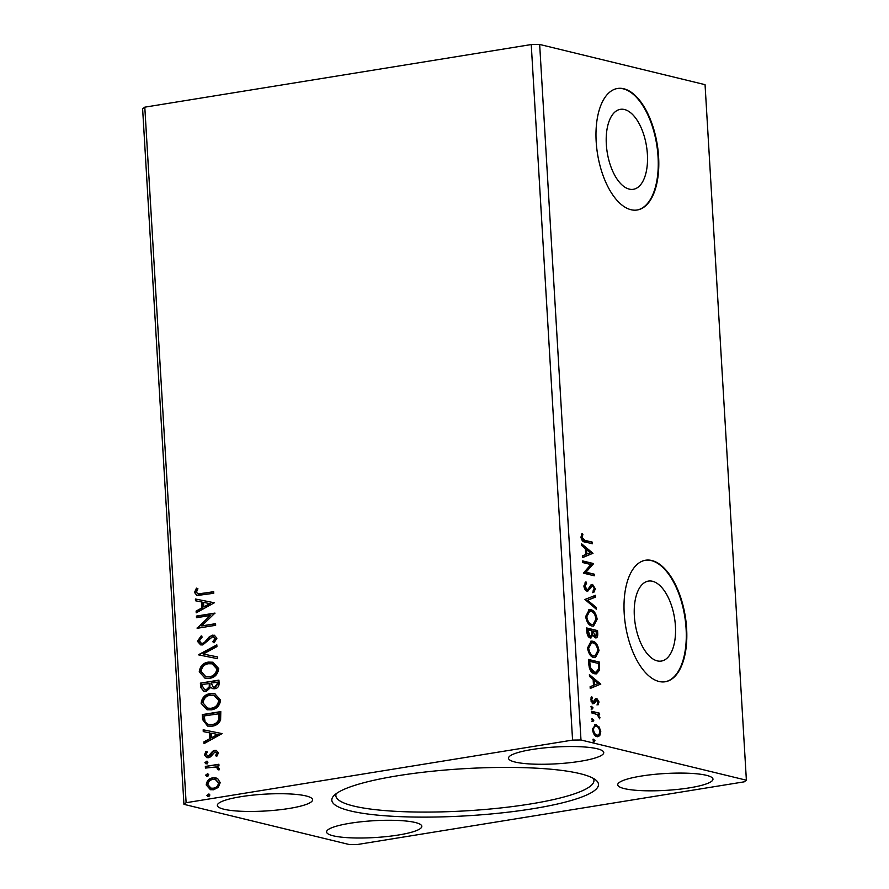 <?xml version="1.0" encoding="UTF-8"?>
<svg xmlns="http://www.w3.org/2000/svg" width="889" height="889" viewBox="0 0 889 889"><rect width="100%" height="100%" fill="white"/><g stroke="black" fill="none" stroke-linecap="round" stroke-linejoin="round"><path stroke-width="1.33" d="M624.489 109.525A40.505 19.88 80.8 0 0 620.378 109.336A40.505 19.88 80.8 0 0 606.676 148.407A40.505 19.88 80.8 0 0 629.223 189.113A40.505 19.88 80.8 0 0 633.335 189.301A40.505 19.88 80.8 0 0 647.048 150.23A40.505 19.88 80.8 0 0 624.489 109.525M652.526 581.284A40.505 19.88 80.8 0 0 648.403 581.095A40.505 19.88 80.8 0 0 634.702 620.166A40.505 19.88 80.8 0 0 657.249 660.871A40.505 19.88 80.8 0 0 661.36 661.06A40.505 19.88 80.8 0 0 675.073 621.989A40.505 19.88 80.8 0 0 652.526 581.284M651.826 560.514A61.552 30.215 80.8 0 0 645.57 560.226A61.552 30.215 80.8 0 0 624.734 619.611A61.552 30.215 80.8 0 0 659.005 681.474A61.552 30.215 80.8 0 0 665.261 681.752A61.552 30.215 80.8 0 0 686.097 622.378A61.552 30.215 80.8 0 0 651.826 560.514M664.994 681.796A61.552 30.215 80.8 0 0 685.53 622.189A61.552 30.215 80.8 0 0 651.293 560.592A61.552 30.215 80.8 0 0 645.303 560.27M623.8 88.756A61.552 30.215 80.8 0 0 617.544 88.467A61.552 30.215 80.8 0 0 596.708 147.852A61.552 30.215 80.8 0 0 630.979 209.715A61.552 30.215 80.8 0 0 637.235 209.993A61.552 30.215 80.8 0 0 658.071 150.619A61.552 30.215 80.8 0 0 623.8 88.756M636.969 210.037A61.552 30.215 80.8 0 0 657.504 150.43A61.552 30.215 80.8 0 0 623.267 88.833A61.552 30.215 80.8 0 0 617.277 88.511M333.164 835.793A47.706 8.423 -3.4 0 1 326.574 831.971A47.706 8.423 -3.4 0 1 361.412 821.747A47.706 8.423 -3.4 0 1 415.219 822.492A47.706 8.423 -3.4 0 1 421.819 826.314A47.706 8.423 -3.4 0 1 386.971 836.538A47.706 8.423 -3.4 0 1 333.164 835.793M305.994 795.933A47.706 8.423 176.6 0 0 252.198 795.188A47.706 8.423 176.6 0 0 217.349 805.412A47.706 8.423 176.6 0 0 223.939 809.234A47.706 8.423 176.6 0 0 277.746 809.979A47.706 8.423 176.6 0 0 312.595 799.756A47.706 8.423 176.6 0 0 305.994 795.933M515.109 762.051A47.706 8.423 -3.4 0 1 508.508 758.228A47.706 8.423 -3.4 0 1 543.357 748.005A47.706 8.423 -3.4 0 1 597.164 748.749A47.706 8.423 -3.4 0 1 603.753 752.572A47.706 8.423 -3.4 0 1 568.904 762.795A47.706 8.423 -3.4 0 1 515.109 762.051M706.377 775.308A47.706 8.423 176.6 0 0 652.582 774.563A47.706 8.423 176.6 0 0 617.733 784.787A47.706 8.423 176.6 0 0 624.322 788.61A47.706 8.423 176.6 0 0 678.129 789.354A47.706 8.423 176.6 0 0 712.978 779.131A47.706 8.423 176.6 0 0 706.377 775.308M350.288 810.89A133.583 23.603 -3.4 0 1 333.731 795.833A133.583 23.603 -3.4 0 1 441.111 770.396A133.583 23.603 -3.4 0 1 580.039 773.652A133.583 23.603 -3.4 0 1 596.086 780.253A133.583 23.603 -3.4 0 1 512.364 811.657A133.583 23.603 -3.4 0 1 350.288 810.89M336.264 793.633A129.272 22.836 176.6 0 0 335.864 795.699A129.272 22.836 176.6 0 0 353.744 806.056A129.272 22.836 176.6 0 0 499.529 808.079A129.272 22.836 176.6 0 0 593.952 780.364A129.272 22.836 176.6 0 0 593.307 778.353M196.502 617.722L196.413 616.088L214.938 613.088L201.747 625.912L215.571 623.678L215.66 625.3L197.136 628.301L210.293 615.488L196.502 617.722M198.703 654.626L216.827 644.847L216.927 646.614L203.181 654.037L217.538 656.915L217.649 658.682L198.714 654.904L216.849 645.314M200.392 683.13L218.916 680.118L219.105 683.119C219.15 686.364 217.716 688.242 214.794 688.742L212.793 688.686L210.737 687.397L206.204 691.498L203.937 691.442L200.647 687.353L200.392 683.13L218.938 680.374M202.559 719.523L202.259 714.612L220.794 711.6L220.616 719.957C218.727 723.735 215.883 725.802 212.071 726.169L207.615 726.102L202.559 719.523L203.181 719.679L202.892 714.756L202.259 714.612M217.716 778.642L220.216 782.664L218.25 787.421L213.527 789.776L210.437 789.688L206.204 784.943C206.77 780.786 208.971 778.42 212.815 777.831L217.716 778.642M205.348 766.44L218.883 764.251L218.983 765.874L216.983 766.196L219.383 768.674L218.994 769.985L217.505 769.441L217.705 768.674L215.816 766.996L205.437 768.074L205.348 766.44L218.894 764.496M218.45 752.927L216.716 756.383L215.494 755.617L216.794 753.294L214.882 752.016L210.593 756.828L208.537 757.706L206.781 757.65L204.414 754.905L206.048 751.261L207.359 751.983L206.07 754.45L208.37 756.083L212.66 751.261L214.716 750.405L216.338 750.438L218.45 752.927M215.949 752.15L214.882 752.016M207.793 756.117L209.637 755.494M201.336 593.652L213.66 591.652L213.76 593.274L196.991 595.53L194.524 592.485L196.425 588.14L197.903 588.74L196.425 592.163L197.958 593.863L213.682 591.896M186.123 802.711L572.572 740.093L580.984 739.992L746.382 780.209L744.204 781.831L357.756 844.45L349.344 844.55L183.945 804.334L186.123 802.711L144.796 107.169L531.244 44.55L572.572 740.093M222.094 733.592L203.992 743.649L203.881 741.871L209.693 738.737L209.337 732.792L203.27 731.58L203.17 729.802L222.094 733.592L203.17 729.802M207.126 763.94L205.503 762.829L206.97 761.228L207.97 762.184L206.504 763.784L204.881 762.684L206.993 761.084M206.504 763.784L205.848 763.773M209.082 796.777L207.459 795.677L208.915 794.066L209.915 795.022L208.459 796.622L206.826 795.522L208.948 793.921M208.459 796.622L207.793 796.611M207.87 776.419L206.248 775.319L207.704 773.708L208.715 774.663L207.248 776.275L205.626 775.164L207.737 773.574M207.248 776.275L206.581 776.253M210.282 693.576L214.76 693.698L220.583 700.032C219.772 705.81 216.694 709.089 211.338 709.844L206.959 709.744L201.114 703.31C201.947 697.598 205.003 694.353 210.282 693.576L215.071 693.787M208.415 662.094L212.882 662.216L218.716 668.55C217.905 674.329 214.827 677.607 209.471 678.363L205.081 678.263L199.247 671.828C200.081 666.117 203.137 662.872 208.415 662.094L213.204 662.305M197.425 641.28L201.192 635.868L202.214 637.035L199.325 640.858L201.325 643.258L202.636 643.303L204.426 642.48L209.593 636.446L214.305 635.213L216.916 638.235L214.016 642.836L212.804 641.747L215.016 638.524L212.538 636.768L202.703 644.936L200.625 644.881L197.425 641.28L198.047 641.436L201.814 636.024M213.871 636.891L212.538 636.768M214.327 602.775L196.213 612.832L196.113 611.065L201.925 607.92L201.57 601.975L195.502 600.764L195.391 598.997L214.327 602.775L195.391 598.997M144.796 107.169L142.618 108.791L183.945 804.334M599.219 726.991L600.797 731.703L599.742 735.77L596.997 736.659C594.741 736.159 593.252 733.836 592.541 729.702L595.163 724.668L599.219 726.991L598.153 727.158L598.942 728.558M591.585 711.267L599.564 713.211L599.653 714.845L598.486 714.556L599.764 718.879L597.108 714.478L591.674 712.9L591.585 711.267M599.03 701.966L598.086 704.833L597.341 703.71L598.053 701.821L596.886 699.987L594.463 703.421L593.263 703.655L590.752 699.665L591.63 696.576L592.43 697.687L591.718 699.721L593.119 702.021L595.552 698.576L596.752 698.354L599.03 701.966L598.053 702.121M596.886 699.987L595.13 700.376L593.408 703.599L594.463 703.421L593.263 703.655M591.107 701.354L592.063 702.188L593.863 701.821M595.552 698.576L596.752 698.354L595.697 698.521L597.675 700.643M588.796 664.35L588.496 659.438L599.419 662.094L599.519 670.239L596.386 673.862L594.597 673.762C591.463 673.229 589.529 670.095 588.796 664.35M586.629 627.956L597.552 630.612L597.73 633.601C597.841 636.802 597.03 638.213 595.308 637.824L592.874 635.268L590.274 637.935C588.474 637.48 587.34 635.557 586.884 632.19L586.629 627.956M596.052 637.869L595.308 637.824M591.018 637.98L590.274 637.935M584.94 599.464L595.452 595.33L595.563 597.097L587.585 600.231L596.175 607.398L596.275 609.176L584.94 599.464M582.74 562.548L582.651 560.926L593.574 563.582L586.051 572.183L594.196 574.161L594.297 575.794L583.373 573.138L590.874 564.526L582.74 562.548M585.029 540.368L592.296 542.134L592.396 543.768L585.018 541.968C583.073 542.146 581.717 540.534 580.962 537.167L581.984 533.478L582.873 534.511L582.084 537.423L585.029 540.368L583.973 540.545L592.296 542.134M531.244 44.55L539.656 44.45L705.055 84.666L746.382 780.209M539.656 44.45L580.984 739.992M592.952 553.269L582.451 557.659L582.351 555.892L585.718 554.569L585.362 548.624L581.739 545.59L581.628 543.824L592.952 553.269L591.918 553.703L592.974 553.536M583.862 585.962L585.962 581.784L586.596 583.251L584.973 586.118L586.996 589.529L588.04 589.251L590.963 584.895L592.574 584.462L595.352 588.862L593.741 592.507L592.996 591.074L594.23 588.574L592.719 586.107L591.207 586.262L590.307 586.918L591.363 586.74L590.396 588.496L587.084 591.152C585.44 590.729 584.362 588.996 583.862 585.962M585.095 582.395L585.54 583.417L583.917 586.296L585.94 589.696L588.04 589.251M590.963 584.895L592.574 584.462L591.518 584.64L593.974 587.418M592.719 586.107L591.363 586.74M587.796 591.185L587.084 591.152M590.885 609.732C593.985 610.365 596.075 613.521 597.152 619.177L593.563 626.112L591.896 626.023C588.785 625.367 586.707 622.2 585.673 616.51L589.296 609.643L590.885 609.732L589.818 609.898C592.93 610.543 595.019 613.688 596.086 619.355L597.152 619.177M592.752 641.213C595.863 641.847 597.953 645.003 599.019 650.659L595.43 657.593L593.774 657.504C590.663 656.849 588.585 653.682 587.54 647.992L591.163 641.125L592.752 641.213L591.696 641.38C594.797 642.025 596.886 645.17 597.964 650.837L599.019 650.659M600.731 684.074L590.229 688.475L590.118 686.697L593.496 685.375L593.141 679.429L589.507 676.407L589.407 674.629L600.731 684.074L599.686 684.519L600.742 684.341M591.585 706.377L593.03 707.877L592.207 709.022L591.218 707.433L591.796 706.288M592.33 718.857L593.774 720.368L592.952 721.501L591.952 719.923L592.541 718.779M593.541 739.215L594.985 740.715L594.152 741.859L593.163 740.281L593.741 739.126M591.241 542.312L591.307 543.501M581.506 534.322L582.873 534.511M581.817 534.678L581.117 536.567L582.173 536.389M581.117 536.567L581.017 537.601L582.084 537.423M581.017 537.601L583.973 540.545M591.918 553.703L582.439 557.425M581.695 544.935L591.896 553.436M586.529 549.591L585.473 549.758L585.74 554.314L590.329 552.758L586.529 549.591L586.796 554.147M582.673 561.359L593.574 563.582M592.507 563.748L593.585 563.915M592.53 564.093L584.995 572.349L586.051 572.183M584.995 572.349L594.196 574.161M593.141 574.327L593.207 575.527M585.54 583.417L586.596 583.251M583.917 586.296L584.973 586.118M585.94 589.696L586.984 589.429M594.196 588.262L594.285 589.04L595.352 588.862M594.285 589.04L592.685 592.674M590.307 586.918L589.34 588.662L590.396 588.496M589.34 588.662L587.273 591.185M594.408 595.741L594.508 597.275L595.563 597.097M594.508 597.275L587.585 600.231M586.518 600.408L595.119 607.565L596.175 607.398M595.119 607.565L595.152 608.232M596.086 619.355L593.007 626.167M588.785 609.776L589.818 609.898M589.685 611.288L588.629 611.465L585.729 616.899C586.562 621.511 588.229 624.067 590.752 624.567L593.085 624.478L596.03 618.977C595.163 614.41 593.485 611.865 590.985 611.365L589.685 611.288L586.796 616.733C587.618 621.333 589.296 623.889 591.807 624.4L593.085 624.478M590.752 624.567L591.807 624.4M585.729 616.899L586.796 616.733M586.651 628.39L597.552 630.612M596.497 630.779L596.675 633.779L595.519 637.858M590.474 637.969L591.807 635.446L592.874 635.268M589.118 636.48L590.685 636.335L591.985 634.224L591.907 630.846L587.851 629.856L590.185 636.313L589.118 636.48L586.896 631.89L587.962 631.712M587.851 629.856L586.784 630.023L586.896 631.89M594.141 636.357L595.697 636.224L596.53 631.968L593.03 631.112L595.197 636.191L593.019 635.602M593.03 631.112L591.974 631.29L592.785 635.291M592.018 632.123L593.074 631.946M597.964 650.837L594.874 657.649M590.652 641.258L591.696 641.38M591.552 642.769L590.496 642.947L587.607 648.381C588.429 652.982 590.107 655.549 592.619 656.049L594.963 655.96L597.908 650.459C597.041 645.892 595.352 643.347 592.852 642.847L591.552 642.769L588.662 648.214C589.496 652.815 591.163 655.371 593.674 655.882L594.963 655.96M592.619 656.049L593.674 655.882M587.607 648.381L588.662 648.214M588.529 659.871L599.419 662.094M598.364 662.261L598.464 670.406L599.519 670.239M598.464 670.406L595.852 673.906M589.718 661.338L588.662 661.505L589.296 667.683L593.441 672.306L595.93 672.217L598.43 669.128L598.397 663.45L589.718 661.338L590.363 667.506L594.508 672.128L595.93 672.217M593.441 672.306L594.508 672.128M589.296 667.683L590.363 667.506M599.686 684.519L590.207 688.242M589.474 675.74L599.675 684.241M594.297 680.396L593.241 680.574L593.508 685.13L598.097 683.563L594.297 680.396L594.574 684.952M597.975 702.132L597.019 704.999M595.83 700.165L595.13 700.376L595.83 700.165M593.408 703.599L592.207 703.832M591.074 697.443L592.43 697.687M591.374 697.854L590.663 699.887M590.774 699.876L591.718 699.721M592.063 702.188L592.807 701.988L592.063 702.188M590.985 706.477L591.974 708.055L593.03 707.877M591.974 708.055L591.141 709.189M591.607 711.711L599.564 713.211M598.497 713.389L598.575 714.578M597.475 714.723L598.486 714.556M598.897 717.79L599.964 717.712M591.73 718.957L592.719 720.534L593.774 720.368M592.719 720.534L591.885 721.668M599.831 731.858L600.797 731.703M599.742 731.88L598.686 735.948L599.742 735.77M598.686 735.948L597.608 736.759M594.663 724.802L596.286 724.724M595.23 724.891L598.153 727.158M593.385 733.181L595.841 735.203L596.897 735.036C598.597 735.514 599.564 734.325 599.819 731.458C599.219 728.391 598.075 726.691 596.386 726.346L594.441 726.469L592.519 728.78M595.841 735.203L596.897 735.036C595.208 734.692 594.085 732.992 593.519 729.936L592.563 730.08M596.386 726.346C594.685 725.857 593.73 727.058 593.519 729.936M592.941 739.315L593.93 740.893L594.985 740.715M593.93 740.893L593.096 742.026M197.302 595.586L194.524 592.485M195.158 592.641L197.058 588.296M198.28 593.919L201.959 593.796M204.581 743.326L203.881 741.871M204.503 742.026L209.693 738.737M210.315 738.892L209.96 732.947L209.337 732.792M203.892 731.703L203.792 729.958M211.549 737.737L218.261 734.592L211.282 733.181L211.549 737.737L217.638 734.447M216.849 756.228L215.494 755.617M216.116 755.772L217.416 753.45L216.794 753.294M217.416 753.45L215.505 752.172M207.126 757.728L204.414 754.905M205.037 755.061L206.681 751.405M208.104 756.217L208.993 756.239M210.26 755.65L211.549 753.683L210.926 753.539M211.549 753.683L213.282 751.416L212.66 751.261M213.282 751.416L214.716 750.405M215.338 750.549L216.627 750.527M205.503 762.829L204.881 762.684M219.027 769.918L217.505 769.441M218.138 769.596L217.705 768.674M218.327 768.829L216.127 767.085M206.048 767.974L205.97 766.596M207.459 795.677L206.826 795.522M210.76 789.754L206.204 784.943M206.826 785.087C207.393 780.942 209.593 778.564 213.438 777.986L212.815 777.831M213.438 777.986L216.227 777.997M211.282 788.143L214.049 788.299C216.916 787.91 218.627 786.165 219.183 783.087L215.638 779.609M213.416 788.154C216.294 787.754 218.005 786.009 218.55 782.931L215.327 779.52L212.904 779.464C210.037 779.853 208.359 781.587 207.87 784.665L210.96 788.076L214.049 788.299M219.183 783.087L218.55 782.931M206.248 775.319L205.626 775.164M202.892 714.756L220.805 711.856M207.926 726.169L203.181 719.679M208.737 724.557L212.604 724.691C215.727 724.402 218.005 722.679 219.439 719.534L219.616 713.689L204.259 715.923L205.092 721.957L208.426 724.491L211.971 724.546C215.105 724.246 217.383 722.524 218.816 719.379L218.994 713.545M219.439 719.534L218.816 719.379M212.604 724.691L211.971 724.546M207.27 709.822L201.114 703.31M201.736 703.466C202.57 697.754 205.626 694.509 210.904 693.731M207.948 708.2L211.871 708.366C216.116 707.766 218.594 705.155 219.316 700.554L214.305 695.376M211.249 708.222C215.494 707.611 217.972 705.01 218.683 700.41L213.993 695.298L210.393 695.209C206.17 695.809 203.714 698.387 203.014 702.943L207.637 708.133L211.871 708.366M219.316 700.554L218.683 700.41M213.104 688.753L210.737 687.397M204.259 691.509L200.647 687.353M201.27 687.508L201.014 683.274M205.048 689.897L206.726 690.02L209.882 686.93L209.904 683.485L202.392 684.441L202.503 686.308L204.737 689.831L206.104 689.875L209.259 686.775L209.282 683.33M213.56 687.13L215.294 687.264L217.838 683.897L217.738 682.207L211.182 683.019L213.249 687.075L214.671 687.119L217.216 683.752L217.116 682.063M217.838 683.897L217.216 683.752M215.294 687.264L214.671 687.119M209.882 686.93L209.259 686.775M206.726 690.02L206.104 689.875M205.403 678.34L199.247 671.828M199.869 671.984C200.703 666.272 203.759 663.027 209.037 662.249M206.081 676.718L210.004 676.885C214.249 676.285 216.727 673.673 217.438 669.073L212.427 663.894M209.382 676.74C213.627 676.129 216.105 673.529 216.816 668.928L212.115 663.816L208.515 663.727C204.303 664.327 201.836 666.906 201.136 671.462L205.77 676.651L210.004 676.885M217.438 669.073L216.816 668.928M217.549 656.938L203.181 654.037M201.647 643.325L202.636 643.303M203.259 643.458L204.426 642.48M205.048 642.625L210.215 636.602L209.593 636.446M210.215 636.602L212.36 635.157M212.993 635.302L214.616 635.291M214.26 642.636L212.804 641.747M213.427 641.891L215.638 638.669L215.016 638.524M215.638 638.669L213.16 636.924M200.936 644.947L198.047 641.436M197.114 617.622L196.413 616.088M197.036 616.244L214.949 613.343M215.583 623.922L201.747 625.912M197.747 628.201L197.114 627.934M197.736 628.09L210.293 615.488M196.813 612.51L196.113 611.065M196.736 611.21L201.925 607.92M202.548 608.076L202.192 602.131L201.57 601.975M196.125 600.886L196.025 599.142M203.781 606.92L210.493 603.787L203.514 602.364L203.781 606.92L209.871 603.631M596.675 633.779L597.73 633.601M598.553 665.472L599.608 665.294M588.762 663.261L589.818 663.083M594.408 701.81L595.463 701.632M219.672 714.756L219.05 714.612M209.948 684.308L209.326 684.152M207.837 639.458L207.215 639.302M587.44 589.551L586.384 589.718M596.608 699.976L595.552 700.154M593.452 702.032L592.396 702.21M197.958 593.863L198.58 594.008M215.816 766.996L216.438 767.151M210.96 788.076L211.582 788.232M215.327 779.52L215.96 779.675M208.426 724.491L209.048 724.646M207.637 708.133L208.259 708.277M213.993 695.298L214.616 695.442M213.249 687.075L213.871 687.23M204.737 689.831L205.359 689.986M205.77 676.651L206.392 676.796M212.115 663.816L212.738 663.961M201.325 643.258L201.947 643.414"/></g></svg>
